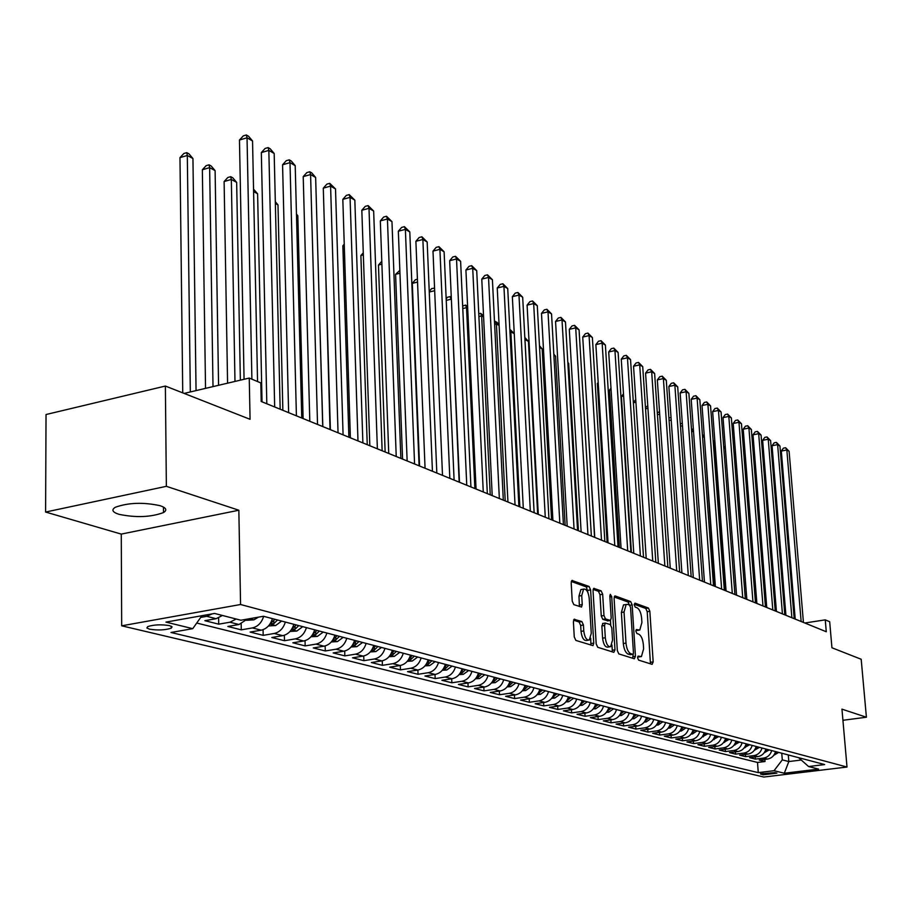 <?xml version="1.0" encoding="UTF-8"?>
<svg xmlns="http://www.w3.org/2000/svg" width="912" height="912" viewBox="0 0 912 912"><rect width="100%" height="100%" fill="white"/><g stroke="black" fill="none" stroke-linecap="round" stroke-linejoin="round"><path stroke-width="1.37" d="M637.591 657.826L638.617 660.117L652.114 664.346L653.174 661.907L649.846 611.279L648.409 608.03L634.957 603.14L634.193 604.793L635.219 607.107L636.975 607.734C639.483 609.17 641.033 612.67 641.638 618.233L641.911 622.474L639.779 630.067L636.359 629.554L635.881 631.229L636.907 633.532L638.674 634.125C641.182 635.504 642.743 638.993 643.348 644.579L643.621 648.842L641.421 656.594L638.081 656.116L637.591 657.826M118.879 514.3C135.956 517.834 150.833 517.252 163.51 512.555C167.398 510.104 166.269 507.824 160.147 505.704C143.309 502.079 128.375 502.603 115.334 507.266C111.218 509.819 112.393 512.168 118.879 514.3M149.522 629.177C157.89 630.466 165.118 630.146 171.217 628.186L172.094 626.84L169.507 625.632C161.185 624.321 153.934 624.64 147.755 626.59L146.866 627.958L149.522 629.177M574.651 619.18L573.397 621.71L574.264 636.952L575.871 640.429L593.017 645.628L593.758 643.12L590.611 589.893L589.061 586.45L571.892 580.454L571.186 582.882L572.223 601.133L573.819 604.622L581.525 607.05L582.244 604.599L581.719 595.604L583.6 589.129C586.462 588.753 588.331 591.797 589.209 598.249L591.272 633.35L589.289 640.03C586.462 640.338 584.626 637.294 583.771 630.922L583.429 625.016L581.845 621.562L574.036 619.282M842.927 720.286L866.4 717.22L861.19 659.262L831.938 647.771L829.681 621.722L825.257 619.864L826.272 631.742L261.208 401.485L260.821 382.915L249.25 378.07L184.121 393.414M166.36 486.324L45.6 512.042L121.273 534.101L238.841 510.23L166.36 486.324L165.38 386.05L250.07 419.303L249.25 378.07M238.841 510.23L240.563 604.508L847.009 767.038L763.823 777.035L121.684 625.814L240.563 604.508M866.4 717.22L841.958 709.16L847.009 767.038M617.321 650.575L618.838 653.904L634.33 658.772L635.436 656.298L632.153 604.895L630.682 601.589L615.247 595.969L614.095 598.375L617.321 650.575M613.822 652.331L597.748 647.292L596.186 643.883L593.039 590.771L593.723 588.365L601.145 590.851L602.672 594.248L603.972 615.543L605.5 618.929L610.493 620.445L611.188 618.017L609.832 595.981L610.31 594.328L611.713 596.665L614.984 649.834L613.822 652.331M45.6 512.042L46.033 414.527L165.38 386.05M212.131 613.879L206.773 616.318L216.121 618.701L204.858 620.684L218.72 624.173L218.618 617.948M236.197 619.02L229.927 622.212L238.99 624.515L227.829 626.464L241.281 629.85L241.178 623.899M263.671 616.33C261.63 622.771 257.868 626.635 252.385 627.923L261.185 630.169L250.127 632.073L263.192 635.356L263.078 629.668M285.353 622.052C283.347 628.402 279.631 632.21 274.193 633.475L282.743 635.653L271.787 637.511L284.487 640.703L284.35 635.254M306.421 627.616C304.448 633.886 300.766 637.636 295.385 638.867L303.685 640.988L292.832 642.8L305.167 645.913L305.041 640.669M326.884 633.031C324.946 639.198 321.309 642.903 315.974 644.111L324.045 646.175L313.283 647.953L325.288 650.963L325.139 645.924M346.788 638.286C344.873 644.374 341.27 648.022 335.992 649.207L343.835 651.214L333.176 652.946L344.85 655.888L344.702 651.031M366.134 643.405C364.253 649.401 360.696 652.992 355.452 654.166L363.101 656.104L352.522 657.814L363.888 660.676L363.74 655.99M384.967 648.375C383.108 654.303 379.586 657.837 374.399 658.988L381.832 660.881L371.355 662.545L382.413 665.327L382.265 660.801M403.286 653.22C401.462 659.068 397.974 662.557 392.833 663.685L400.072 665.521L389.698 667.162L400.459 669.864L400.3 665.486M421.139 657.94C419.338 663.708 415.883 667.139 410.788 668.245L417.833 670.046L407.55 671.642L418.038 674.287L417.878 670.035M438.512 662.522C436.734 668.222 433.325 671.608 428.275 672.703L435.138 674.447L424.946 676.02L435.161 678.596L435.001 674.47M455.441 667.003C453.697 672.623 450.311 675.963 445.307 677.035L451.999 678.745L441.887 680.284L451.862 682.792L451.691 678.79M471.949 671.357C470.216 676.909 466.876 680.215 461.917 681.264L468.437 682.928L458.417 684.433L468.13 686.884L467.959 682.997M488.034 675.61C486.335 681.093 483.018 684.353 478.105 685.379L484.466 687.01L474.536 688.492L484.01 690.874L483.839 687.101M503.72 679.759C502.045 685.174 498.773 688.389 493.894 689.404L500.107 690.988L490.246 692.436L499.502 694.762L499.32 691.102M519.031 683.806C517.378 689.153 514.129 692.322 509.295 693.325L515.36 694.864L505.59 696.301L514.619 698.569L514.436 695.001M533.965 687.751C532.334 693.04 529.12 696.164 524.332 697.156L530.248 698.66L520.558 700.063L529.37 702.274L529.199 698.809M548.545 691.604C546.938 696.825 543.757 699.926 539.003 700.883L544.783 702.354L535.173 703.733L543.78 705.899L543.609 702.525M562.784 695.366C561.188 700.53 558.041 703.585 553.333 704.531L558.976 705.968L549.457 707.324L557.859 709.433L557.677 706.15M576.692 699.037C575.119 704.144 571.995 707.165 567.332 708.1L572.839 709.502L563.399 710.836L571.619 712.899L571.436 709.696M590.281 702.628C588.719 707.678 585.629 710.653 581.012 711.577L586.393 712.945L577.022 714.256L585.059 716.273L584.877 713.161M603.55 706.139C602.023 711.121 598.956 714.073 594.373 714.985L599.629 716.319L590.349 717.607L598.192 719.579L598.01 716.547M616.523 709.57C615.019 714.495 611.986 717.413 607.438 718.303L612.579 719.614L603.368 720.879L611.04 722.806L610.869 719.853M629.212 712.922C627.718 717.801 624.72 720.674 620.206 721.552L625.233 722.84L616.102 724.082L623.614 725.963L623.432 723.079M641.626 716.194C640.144 721.016 637.169 723.866 632.7 724.732L637.613 725.986L628.562 727.217L635.903 729.064L635.721 726.248M653.767 719.408C652.308 724.174 649.355 726.989 644.921 727.844L649.732 729.076L640.748 730.273L647.93 732.085L647.759 729.338M665.646 722.543C664.198 727.263 661.28 730.045 656.879 730.888L661.588 732.085L652.673 733.271L659.707 735.049L659.524 732.359M677.263 725.61C675.838 730.284 672.942 733.031 668.576 733.864L673.193 735.038L664.346 736.212L671.232 737.945L671.061 735.323M688.64 728.62C687.238 733.248 684.365 735.961 680.033 736.782L684.547 737.933L675.781 739.085L682.518 740.783L682.347 738.218M699.789 731.561C698.398 736.144 695.548 738.834 691.25 739.643L695.674 740.761L686.964 741.901L693.576 743.565L693.394 741.057M710.699 734.445C709.319 738.971 706.504 741.638 702.24 742.436L706.572 743.542L697.931 744.659L704.406 746.278L704.235 743.839M721.381 737.272C720.024 741.752 717.231 744.386 713.002 745.172L717.242 746.255L708.67 747.361L715.019 748.946L714.837 746.563M731.857 740.042C730.512 744.477 727.742 747.088 723.547 747.863L727.696 748.923L719.203 750.006L725.416 751.568L725.245 749.231M742.117 742.756C740.783 747.145 738.036 749.721 733.875 750.496L737.956 751.534L729.509 752.594L735.608 754.121L735.437 751.841M752.183 745.412C750.861 749.755 748.136 752.309 744.01 753.073L748 754.087L739.632 755.136L745.594 756.641L745.435 754.406M762.044 748.011C760.733 752.32 758.032 754.851 753.939 755.592L757.849 756.595L749.539 757.633L755.398 759.103L763.675 758.077C767.744 757.336 770.423 754.84 771.712 750.576M755.227 756.926L755.398 759.103M776.921 773.137L774.858 772.635L760.483 773.821L763.093 774.801L776.921 773.137M201.917 615.703L192.751 628.664L170.977 632.483L758.282 772.624L774.026 770.708L782.291 759.878L781.755 753.232M192.751 628.664L165.938 622.109L214.582 613.445L240.893 620.228L263.465 616.273L824.676 764.564L808.579 766.525L818.6 769.101L784.32 773.228L774.026 770.708M196.73 623.044L757.507 762.443L765.008 761.52L759.263 760.072L767.516 759.058C771.575 758.317 774.242 755.831 775.519 751.579M753.939 755.592L745.594 756.641M744.01 753.073L735.608 754.121M733.875 750.496L725.416 751.568M723.547 747.863L715.019 748.946M713.002 745.172L704.406 746.278M702.24 742.436L693.576 743.565M691.25 739.643L682.518 740.783M680.033 736.782L671.232 737.945M668.576 733.864L659.707 735.049M656.879 730.888L647.93 732.085M644.921 727.844L635.903 729.064M632.7 724.732L623.614 725.963M620.206 721.552L611.04 722.806M607.438 718.303L598.192 719.579M594.373 714.985L585.059 716.273M581.012 711.577L571.619 712.899M567.332 708.1L557.859 709.433M553.333 704.531L543.78 705.899M539.003 700.883L529.37 702.274M524.332 697.156L514.619 698.569M509.295 693.325L499.502 694.762M493.894 689.404L484.01 690.874M478.105 685.379L468.13 686.884M461.917 681.264L451.862 682.792M445.307 677.035L435.161 678.596M428.275 672.703L418.038 674.287M410.788 668.245L400.459 669.864M392.833 663.685L382.413 665.327M374.399 658.988L363.888 660.676M355.452 654.166L344.85 655.888M335.992 649.207L325.288 650.963M315.974 644.111L305.167 645.913M295.385 638.867L284.487 640.703M274.193 633.475L263.192 635.356M252.385 627.923L241.281 629.85M229.927 622.212L218.72 624.173M206.773 616.318L200.72 617.401M782.291 759.878L788.823 761.554L801.146 760.038M788.287 754.954L788.823 761.554L784.32 773.228M798.627 757.69L808.579 766.525M121.273 534.101L121.684 625.814M825.257 619.864L804.806 622.999M764.849 759.388L765.008 761.52M757.507 762.443L758.282 772.624M757.849 756.595C761.942 755.854 764.632 753.335 765.932 749.048M748 754.087C752.115 753.335 754.84 750.793 756.151 746.461M737.956 751.534C742.106 750.77 744.842 748.193 746.164 743.827M727.696 748.923C731.88 748.148 734.65 745.549 735.984 741.137M717.242 746.255C721.46 745.469 724.242 742.847 725.599 738.389M706.572 743.542C710.813 742.744 713.629 740.099 714.997 735.585M695.674 740.761C699.96 739.963 702.787 737.284 704.178 732.724M684.547 737.933C688.868 737.124 691.729 734.411 693.131 729.805M673.193 735.038C677.548 734.217 680.432 731.481 681.845 726.83M661.588 732.085C665.977 731.253 668.884 728.483 670.32 723.786M649.732 729.076C654.155 728.221 657.096 725.416 658.544 720.674M637.613 725.986C642.082 725.12 645.046 722.293 646.517 717.493M625.233 722.84C629.736 721.962 632.723 719.089 634.216 714.244M612.579 719.614C617.116 718.724 620.137 715.829 621.642 710.915M599.629 716.319C604.2 715.418 607.255 712.477 608.783 707.518M586.393 712.945C590.999 712.033 594.077 709.057 595.627 704.041M572.839 709.502C577.49 708.567 580.602 705.569 582.164 700.484M558.976 705.968C563.662 705.022 566.808 701.978 568.381 696.848M544.783 702.354C549.514 701.396 552.683 698.318 554.279 693.12M530.248 698.66C535.013 697.68 538.217 694.568 539.836 689.301M515.36 694.864C520.171 693.872 523.397 690.715 525.05 685.391M500.107 690.988C504.963 689.974 508.223 686.782 509.888 681.389M484.466 687.01C489.368 685.984 492.662 682.735 494.35 677.285M468.437 682.928C473.385 681.88 476.714 678.596 478.424 673.079M451.999 678.745C456.992 677.684 460.355 674.356 462.088 668.758M435.138 674.447C440.177 673.364 443.574 670.001 445.341 664.335M417.833 670.046C422.917 668.941 426.349 665.521 428.138 659.786M400.072 665.521C405.202 664.403 408.667 660.938 410.48 655.124M381.832 660.881C387.007 659.741 390.507 656.218 392.354 650.324M363.101 656.104C368.311 654.953 371.857 651.385 373.726 645.411M343.835 651.214C349.102 650.028 352.693 646.403 354.586 640.349M324.045 646.175C329.357 644.966 332.983 641.284 334.909 635.151M303.685 640.988C309.054 639.757 312.713 636.029 314.674 629.804M282.743 635.653C288.158 634.399 291.863 630.614 293.858 624.298M261.185 630.169C266.646 628.892 270.397 625.039 272.414 618.632M238.99 624.515L247.277 619.111M216.121 618.701L222.425 615.463M637.602 657.096L640.452 656.731M635.892 630.591L638.776 630.226M650.438 663.822L647.224 611.701L645.787 608.452L634.193 604.246M632.654 658.247L633.43 652.559L630.545 607.369L628.037 602.023L614.186 596.995M624.595 604.713L623.512 604.884L621.38 612.465L623.318 643.53C623.922 649.207 625.518 652.73 628.083 654.098L630.329 654.634M623.512 604.884L627.638 604.371L629.519 605.055M626.168 604.451L624.036 612.032L625.997 643.108C626.601 648.797 628.197 652.331 630.762 653.687L632.643 654.292L629.975 654.691M593.131 589.38L598.443 591.295L601.145 590.851M607.894 620.81L602.798 619.362L601.259 615.976L599.982 594.704L598.443 591.295M610.459 620.456L610.721 624.857M611.963 644.989L612.283 650.245L614.984 649.834M605.306 637.75C606.138 643.963 607.905 646.939 610.618 646.699L612.545 640.099L611.792 627.912L610.276 624.549L605.272 623.056L604.565 625.495L605.306 637.75L602.593 638.172C603.425 644.385 605.192 647.36 607.905 647.11L609.695 646.836M603.049 623.455L601.863 625.928L604.565 625.495M602.593 638.172L601.863 625.928M612.146 651.806L612.283 650.245M588.286 640.19L586.541 640.463C583.714 640.76 581.867 637.727 581.024 631.355L580.682 625.45L579.097 622.007L573.523 620.16M581.959 589.403L580.864 589.585L578.983 596.06L581.719 595.604M579.382 606.526L578.983 596.06M588.046 592.891L586.336 586.918L571.288 581.468M590.885 645.137L590.714 638.172M773.764 755.318L778.688 752.411M774.493 754.19L776.887 751.944M775.759 751.636L775.337 752.229M756.664 603.379L745.4 459.671L744.226 459.032M744.158 458.212L745.4 459.671M801.135 621.494L786.839 449.992L789.108 451.303L803.426 622.429M795.218 619.088L781.31 451.052L786.839 449.992L785.62 447.735L789.108 451.303M781.31 451.052L783.408 448.157L785.62 447.735M764.131 752.833L769.181 749.903M764.86 751.716L767.345 749.425M766.194 749.117L765.727 749.767M735.608 454.336L734.114 453.526M734.012 452.272L735.596 454.13M754.315 750.314L759.479 747.338M755.045 749.208L757.621 746.848M756.436 746.54L755.911 747.259M725.405 448.772L723.797 447.895M723.661 446.196L725.359 448.202M744.306 747.737L749.596 744.728M745.024 746.643L747.692 744.226M746.495 743.907L745.902 744.705M714.997 443.095L713.891 442.502L724.96 590.452M713.138 440.416L714.917 442.138M713.184 441.077L713.891 442.502L713.298 442.616M734.08 745.104L739.518 742.06M734.855 743.953L737.58 741.547M736.349 741.228L735.699 742.094M704.372 437.304L714.791 586.313M702.4 434.739L704.269 435.936M702.662 434.693L703.802 436.996L702.593 437.236M791.878 617.72L777.628 444.657L779.942 446.002L794.204 618.678M785.916 615.292L772.065 445.74L777.628 444.657L776.408 442.388L779.942 446.002M772.065 445.74L774.185 442.822L776.408 442.388M782.428 613.879L768.235 439.231L770.606 440.599L784.81 614.848M776.431 611.428L762.637 440.325L768.235 439.231L767.015 436.939L770.606 440.599M762.637 440.325L764.78 437.384L767.015 436.939M772.806 609.957L758.67 433.702L761.075 435.092L775.223 610.937M766.753 607.483L753.016 434.807L758.67 433.702L757.45 431.399L761.075 435.092M753.016 434.807L755.193 431.843L757.45 431.399M762.979 605.944L748.912 428.059L751.363 429.472L765.453 606.959M756.88 603.47L743.223 429.187L748.912 428.059L747.692 425.733L751.363 429.472M743.223 429.187L745.423 426.189L747.692 425.733M723.661 742.425L729.224 739.347M724.493 741.16L727.252 738.823M725.998 738.492L725.279 739.438M691.649 431.764L693.508 431.387L704.429 582.095M691.478 429.244L693.394 429.62M693.508 431.387L692.379 429.073M752.959 601.863L738.959 422.302L741.467 423.749L755.478 602.889M746.825 599.366L733.225 423.442L738.959 422.302L737.751 419.965L741.467 423.749M733.225 423.442L735.46 420.432L737.751 419.965M713.024 739.689L718.724 736.577M713.743 738.64L716.707 736.041M715.43 735.699L714.655 736.725M680.306 423.658L682.324 423.578M682.484 425.779L680.489 426.178M682.381 424.354L681.891 423.339M742.733 597.702L728.813 416.431L731.367 417.913L745.309 598.751M736.554 595.183L723.034 417.593L728.813 416.431L727.605 414.082L731.367 417.913M723.034 417.593L725.291 414.55L727.605 414.082M702.16 736.896L708.008 733.738M702.878 735.859L705.956 733.191M704.645 732.849L703.79 733.943M668.906 417.947L671.027 417.514M671.209 420.056L669.089 420.489M732.302 593.45L718.451 410.446L721.061 411.95L734.924 594.521M726.066 590.908L712.637 411.631L718.451 410.446L717.254 408.086L721.061 411.95M712.637 411.631L714.928 408.553L717.254 408.086M691.068 734.057L692.493 733.966L697.076 730.854M691.786 733.009L694.967 730.295M693.633 729.942L692.71 731.116M657.313 412.874L659.524 411.677M659.695 414.23L657.438 414.698M721.643 589.106L707.894 404.335L710.551 405.874L724.333 590.201M715.373 586.553L702.023 405.532L707.894 404.335L706.697 401.953L710.551 405.874M702.023 405.532L704.349 402.443L706.697 401.953M679.748 731.139L681.275 731.048L685.904 727.901M680.466 730.102L683.749 727.331M682.393 726.967L681.401 728.232M645.468 407.698L647.759 405.715M647.93 408.291L645.536 408.793M710.767 584.672L697.11 398.099L699.823 399.661L713.503 585.789M704.452 582.095L691.193 399.319L697.11 398.099L695.913 395.705L699.823 399.661M691.193 399.319L693.553 396.196L695.913 395.705M668.177 728.175L669.83 728.072L674.492 724.88M668.906 727.138L672.304 724.299M670.913 723.934L669.83 725.279M633.35 402.443L635.744 399.65M635.915 402.238L633.373 402.762M699.664 580.146L686.109 391.727L688.879 393.334L702.457 581.286M693.291 577.547L680.147 392.981L686.109 391.727L684.912 389.333L688.879 393.334M680.147 392.981L682.541 389.823L684.912 389.333M656.366 725.131L658.133 725.029L662.842 721.802M623.637 396.059L621.403 396.526L631.4 552.33M657.655 723.068L657.712 723.866L660.596 721.21M659.182 720.833L658.019 722.258M621.403 396.526L623.489 393.813M688.309 575.518L674.869 385.229L677.696 386.87L691.171 576.692M681.902 572.907L668.861 386.506L674.869 385.229L673.683 382.812L677.696 386.87M668.861 386.506L671.289 383.325L673.683 382.812M644.282 722.03L646.186 721.928L650.94 718.656M611.086 389.755L609.501 390.097L619.385 547.439M645.012 720.993L648.649 718.052M647.189 717.664L645.947 719.18M609.501 390.097L610.983 388.181M676.715 570.798L663.389 378.594L666.284 380.27L679.645 571.995M670.252 568.165L657.335 379.882L663.389 378.594L662.215 376.166L666.284 380.27M657.335 379.882L659.798 376.679L662.215 376.166M631.936 718.861L633.977 718.747L638.765 715.441M598.238 383.325L597.36 383.519L607.118 542.435M632.677 717.812L636.428 714.826M634.934 714.427L633.612 716.034M597.36 383.519L598.192 382.459M664.871 565.976L651.67 371.811L654.622 373.521L667.858 567.184M658.361 563.32L645.571 373.133L651.67 371.811L650.507 369.371L654.622 373.521M645.571 373.133L648.067 369.896L650.507 369.371M619.305 715.624L621.494 715.498L626.327 712.158M585.116 376.77L594.578 537.328M620.057 714.563L623.933 711.52M622.417 711.121L620.992 712.819M652.764 561.04L639.7 364.891L642.721 366.635L655.819 562.282M646.198 558.361L633.544 366.225L639.7 364.891L638.537 362.429L642.721 366.635M633.544 366.225L636.074 362.965L638.537 362.429M606.4 712.318L608.726 712.181L613.605 708.795M607.164 711.246L611.154 708.145M609.604 707.735L608.087 709.525L608.156 710.927M587.944 534.626L575.711 327.875L579.074 329.836L591.364 536.017L581.525 370.352M640.384 555.989L627.456 357.812L630.545 359.602L643.507 557.266M633.772 553.299L621.254 359.18L627.456 357.812L626.305 355.338L630.545 359.602M621.254 359.18L623.831 355.885L626.305 355.338M593.188 708.932L595.673 708.784L600.598 705.352M593.974 707.849L598.09 704.691M596.505 704.269L594.886 706.15M578.413 530.738L568.689 363.352L567.845 362.896M567.811 362.315L568.689 363.352M627.718 550.837L614.95 350.573L618.108 352.397L630.91 552.136M621.061 548.112L608.703 351.964L614.95 350.573L613.799 348.088L618.108 352.397M608.703 351.964L611.302 348.646L613.799 348.088M579.679 705.466L582.323 705.307L587.282 701.841M580.465 704.36L584.729 701.157M583.099 700.735L581.377 702.707M565.144 525.335L555.568 356.204L553.869 355.281M553.812 354.13L555.568 356.204M614.768 545.547L602.159 343.186L605.386 345.044L618.028 546.881M608.053 542.822L595.855 344.599L602.159 343.186L601.019 340.678L605.386 345.044M595.855 344.599L598.5 341.236L601.019 340.678M565.839 701.921L568.655 701.75L573.671 698.239M566.648 700.804L571.049 697.543M569.384 697.11L567.549 699.185M551.566 519.794L542.161 348.886L539.573 347.483M539.471 345.728L542.161 348.886M601.51 540.155L589.084 335.616L592.378 337.52L604.85 541.511M594.749 537.396L582.734 337.064L589.084 335.616L587.955 333.097L592.378 337.52M582.734 337.064L585.413 333.667L587.955 333.097M551.68 698.284L554.667 698.113L559.729 694.556M552.512 697.156L557.038 693.85M555.34 693.394L553.39 695.571M537.67 514.14L528.447 341.419L524.97 339.515L534.147 512.704M524.822 337.463L528.447 341.419M581.126 531.844L569.293 329.346L575.711 327.875L574.583 325.345L579.074 329.836M569.293 329.346L572.029 325.926L574.583 325.345M537.179 694.568L540.349 694.385L545.456 690.783M538.034 693.416L542.708 690.053M540.964 689.597L538.901 691.877M514.265 333.689L510.857 331.831L519.851 506.878M509.819 329.289L514.265 333.587M509.854 329.289L510.857 331.831L509.956 332.036M574.058 528.96L562.02 319.964L565.474 321.959L577.558 530.396M567.184 526.167L555.556 321.457L562.02 319.964L560.903 317.41L565.474 321.959M555.556 321.457L558.326 318.003L560.903 317.41M522.325 690.772L525.688 690.566L530.841 686.918M523.192 689.575L524.845 689.164L528.025 686.177M526.235 685.71L524.047 688.081M499.126 325.436L496.424 323.965L505.214 500.916M494.486 321.628L496.892 322.198L499.092 324.797M495.433 321.4L496.424 323.965L494.623 324.387M559.831 523.169L548.009 311.858L551.543 313.899L563.422 524.628M552.911 520.353L541.489 313.386L548.009 311.858L546.915 309.293L551.543 313.899M541.489 313.386L544.304 309.898L546.915 309.293M507.095 686.873L510.663 686.656L515.861 682.963M507.995 685.653L509.774 685.231L512.977 682.199M511.142 681.72L508.839 684.205M483.599 316.977L481.65 315.905L490.234 494.806M478.766 313.785L480.67 313.329L483.542 315.78M480.67 313.329L481.65 315.905L478.891 316.567M545.273 517.229L533.668 303.571L537.282 305.657L548.944 518.734M538.285 514.391L527.09 305.121L533.668 303.571L532.585 300.983L537.282 305.657M527.09 305.121L529.952 301.598L532.585 300.983M491.488 682.883L495.262 682.655L500.517 678.916M492.423 681.629L494.315 681.196L497.564 678.129M495.683 677.639L493.244 680.227M467.696 308.302L466.534 307.663L474.878 488.547M462.658 306.09L465.565 305.075L467.617 306.523M465.565 305.075L466.534 307.663L462.772 308.564M530.339 511.153L518.974 295.066L522.679 297.209L534.113 512.681M523.306 508.28L512.35 296.662L518.974 295.066L517.913 292.467L522.679 297.209M512.35 296.662L515.257 293.105L517.913 292.467M475.494 678.79L479.484 678.551L484.785 674.755M476.463 677.491L478.481 677.057L481.753 673.957M479.837 673.444L477.25 676.145M451.383 299.41L459.158 482.14M446.162 298.84L447.496 297.255L450.095 296.617L451.292 297.266M450.095 296.617L451.041 299.227L446.23 300.39M515.041 504.917L503.937 286.368L507.733 288.568L518.905 506.491M507.95 502.022L497.245 287.998L503.937 286.368L502.877 283.757L507.733 288.568M497.245 287.998L500.209 284.407L502.877 283.757M459.089 674.595L463.307 674.344L468.665 670.491M460.093 673.25L462.247 672.817L465.553 669.67M463.581 669.146L460.845 671.962M429.244 291.441L431.627 288.602L434.568 288.124M434.671 290.7L429.267 292.034M434.602 288.933L434.249 287.953M499.354 498.522L488.524 277.453L492.412 279.699L503.31 500.141M492.206 495.615L481.775 279.118L488.524 277.453L487.475 274.82L492.412 279.699M481.775 279.118L484.785 275.492L487.475 274.82M442.252 670.286L446.709 670.024L452.113 666.125M417.536 282.07L412.304 283.37L419.566 466.009M443.3 668.895L445.592 668.473L448.921 665.281M446.903 664.745L444.03 667.675M412.304 283.37L415.37 279.745L417.422 279.232M483.269 491.967L472.724 268.322L476.714 270.625L487.327 493.62M476.064 489.037L465.918 270.009L472.724 268.322L471.698 265.666L476.714 270.625M465.918 270.009L468.985 266.35L471.698 265.666M424.969 665.874L429.677 665.589L435.138 661.633M399.958 273.224L395.591 274.33L402.568 459.078M426.064 664.426L428.492 664.004L431.866 660.767M429.791 660.22L426.759 663.263M395.591 274.33L399.844 270.374M466.762 485.241L456.524 258.951L460.617 261.311L470.923 486.94M459.5 482.288L449.662 260.684L456.524 258.951L455.521 256.283L460.617 261.311M449.662 260.684L452.774 256.979L455.521 256.283M407.231 661.337L412.213 661.052L417.719 657.028M381.889 264.172L378.457 265.05L385.138 451.976M408.371 659.843L410.947 659.422L414.356 656.15M412.224 655.58L409.032 658.749M378.457 265.05L381.786 261.311M449.821 478.344L439.915 249.341L444.11 251.769L454.096 480.077M442.502 475.357L432.995 251.108L439.915 249.341L438.923 246.662L444.11 251.769M432.995 251.108L436.164 247.369L438.923 246.662M389.014 656.686L394.269 656.378L399.832 652.308M363.341 254.904L360.878 255.542L367.251 444.691M390.211 655.112L392.935 654.725L396.389 651.396M394.189 650.815L390.838 654.098M360.878 255.542L363.272 252.784M432.436 471.253L422.872 239.491L427.169 241.976L436.825 473.043M425.06 468.244L415.895 241.292L422.872 239.491L421.903 236.789L427.169 241.976M415.895 241.292L419.121 237.519L421.903 236.789M370.306 651.909L375.835 651.59L381.467 647.452M344.28 245.419L342.855 245.795L348.886 437.213M371.56 650.267L374.433 649.891L377.921 646.517M375.664 645.924L372.187 649.298M342.855 245.795L344.246 244.199M414.572 463.98L405.384 229.368L409.796 231.922L419.087 465.815M407.14 460.948L398.339 231.226L405.384 229.368L404.438 226.666L409.796 231.922M398.339 231.226L401.633 227.407L404.438 226.666M351.063 647.007L356.9 646.654L362.588 642.47M324.695 235.695L330.03 429.529M352.397 645.263L355.429 644.921L358.94 641.501M356.638 640.885L352.91 644.431M396.23 456.502L387.429 218.994L391.966 221.616L400.858 458.383M388.74 453.446L380.327 220.886L387.429 218.994L386.517 216.269L391.966 221.616M380.327 220.886L383.678 217.022L386.517 216.269M331.284 641.957L337.44 641.592L343.186 637.34M332.698 640.121L335.89 639.825L339.446 636.348M337.064 635.721L333.131 639.415M322.825 426.588L317.023 226.176M377.374 448.818L368.995 208.324L373.658 211.025L382.139 450.756M369.827 445.74L361.825 210.262L368.995 208.324L368.106 205.588L373.658 211.025M361.825 210.262L365.233 206.363L368.106 205.588M310.946 636.77L317.433 636.394L323.247 632.062M312.451 634.798L315.791 634.581L319.382 631.047M316.943 630.397L312.782 634.273M303.115 418.562L297.814 215.711L296.48 214.981M296.457 214.103L297.814 215.711M357.983 440.918L350.06 197.368L354.836 200.138L362.885 442.913M350.379 437.817L342.821 199.352L350.06 197.368L349.193 194.621L354.836 200.138M342.821 199.352L346.298 195.407L349.193 194.621M290.016 631.446L296.856 631.036L302.727 626.647M291.669 629.257L295.123 629.177L298.76 625.598M296.24 624.937L291.806 629.052M282.857 410.297L277.989 204.892L275.356 203.456M275.31 201.734L277.989 204.892M338.044 432.79L330.589 186.116L335.513 188.955L343.083 434.842M330.383 429.666L323.293 188.146L330.589 186.116L329.756 183.346L335.513 188.955M323.293 188.146L326.838 184.156L329.756 183.346M268.47 625.951L275.675 625.529L281.603 621.061M274.934 619.305L270.465 623.477L273.851 623.626L277.522 619.989M262.029 401.816L257.606 193.789L253.593 191.6M253.547 189.172L257.606 193.789M317.536 424.433L310.582 174.545L315.643 177.464L322.723 426.542M309.806 421.287L303.217 176.62L310.582 174.545L309.772 171.764L311.801 172.938L315.643 177.464M303.217 176.62L306.831 172.596L309.772 171.764M246.274 620.308L253.878 619.852L258.506 617.139M240.358 380.156L236.653 182.366L231.329 179.459L224.113 181.534L227.578 383.177M224.113 181.534L227.806 177.498L230.69 176.666L231.329 179.459L234.977 381.433M230.69 176.666L232.822 177.84L236.653 182.366M296.411 415.826L290.005 162.644L295.203 165.653L301.758 418.004M288.625 412.657L282.572 164.776L290.005 162.644L289.229 159.839L291.304 161.048L295.203 165.653M282.572 164.776L286.265 160.694L289.229 159.839M218.572 385.297L215.107 170.624L209.635 167.637L202.35 169.757L205.531 388.364M202.35 169.757L206.123 165.676L209.03 164.833L209.635 167.637L213.009 386.608M209.03 164.833L211.219 166.03L215.107 170.624M274.672 406.969L268.835 150.4L274.181 153.49L280.166 409.203M266.817 403.765L261.334 152.578L268.835 150.4L268.094 147.584L270.237 148.827L274.181 153.49M261.334 152.578L265.096 148.462L268.094 147.584M196.057 390.598L192.945 158.54L187.313 155.473L179.972 157.639L182.742 392.867M179.972 157.639L183.814 153.524L186.743 152.646L187.313 155.473L190.312 391.955M186.743 152.646L189.001 153.877L192.945 158.54M251.894 379.175L247.038 137.792L252.544 140.972L257.549 381.547M244.063 379.289L239.468 140.026L247.038 137.792L246.331 134.965L248.543 136.241L252.544 140.972M239.468 140.026L243.31 135.865L246.331 134.965M763.675 758.077L767.516 759.058M762.956 773.068L763.093 774.801M760.95 773.57L761.007 774.311M637.613 657.039L640.121 656.663M635.903 630.534L638.423 630.135M645.787 608.452L648.409 608.03M647.224 611.701L649.846 611.279M650.541 662.306L653.174 661.907M614.654 596.072L615.247 595.969M628.037 602.023L630.682 601.589M629.827 605.272L632.153 604.895M632.78 656.697L635.436 656.298M621.38 612.465L624.036 612.032M623.318 643.53L625.997 643.108M628.083 654.098L630.762 653.687M593.621 588.445L594.236 588.343M599.982 594.704L602.672 594.248M601.259 615.976L603.972 615.543M602.798 619.362L605.5 618.929M607.324 620.901L610.025 620.468M609.9 596.961L611.713 596.665M579.097 622.007L581.845 621.562M580.682 625.45L583.429 625.016M581.024 631.355L583.771 630.922M579.496 605.044L582.244 604.599M571.778 580.534L572.44 580.42M586.336 586.918L589.061 586.45M587.898 590.349L590.611 589.893M591.022 643.541L593.758 643.12M744.454 747.532L745.058 747.692M734.251 744.876L734.935 745.058M723.854 742.174L724.607 742.368M713.23 739.415L714.073 739.632M702.388 736.588L703.323 736.839M691.319 733.715L692.345 733.978M680.021 730.774L681.127 731.059M668.473 727.776L669.682 728.084M669.397 726.26L669.442 726.921M656.686 724.698L657.985 725.04M644.636 721.563L646.038 721.928M645.673 719.807L645.73 720.731M632.312 718.36L633.817 718.759M633.418 716.467L633.487 717.539M619.715 715.088L621.334 715.51M620.89 713.047L620.958 714.267M606.833 711.736L608.566 712.192M593.655 708.305L595.513 708.795M594.977 706.07L595.069 707.507M580.18 704.805L582.164 705.318M581.582 702.525L581.674 704.007M566.375 701.214L568.495 701.761M567.88 698.9L567.959 700.427M552.25 697.532L554.507 698.125M553.846 695.195L553.926 696.757M537.784 693.77L540.178 694.397M539.471 691.387L539.562 693.006M522.964 689.917L525.517 690.578M524.765 687.5L524.845 689.164M507.79 685.972L510.492 686.679M509.683 683.51L509.774 685.231M492.229 681.925L495.091 682.666M494.236 679.417L494.315 681.196M476.269 677.776L479.313 678.562M478.401 675.222L478.481 677.057M459.91 673.512L463.125 674.356M462.167 670.924L462.247 672.817M443.129 669.146L446.527 670.035M445.501 666.501L445.592 668.473M425.904 664.666L429.495 665.6M428.412 661.975L428.492 664.004M408.223 660.071L412.019 661.063M410.879 657.324L410.947 659.422M390.062 655.352L394.075 656.389M392.867 652.536L392.935 654.725M371.401 650.495L375.641 651.601M374.365 647.623L374.433 649.891M352.237 645.502L356.706 646.676M355.349 642.572L355.429 644.921M332.527 640.384L337.246 641.603M335.81 637.385L335.89 639.825M312.257 635.105L317.239 636.405M315.723 632.039L315.791 634.581M291.395 629.679L296.651 631.047M295.055 626.533L295.123 629.177M269.929 624.093L275.47 625.541M273.794 620.867L273.851 623.626M249.352 618.746L253.673 619.864M163.453 507.072L163.51 512.555M171.205 626.191L171.217 628.186M630.272 654.679L632.723 654.303M607.802 620.878L610.139 620.502M602.57 623.489L605.272 623.056M580.864 589.585L583.6 589.129"/></g></svg>
